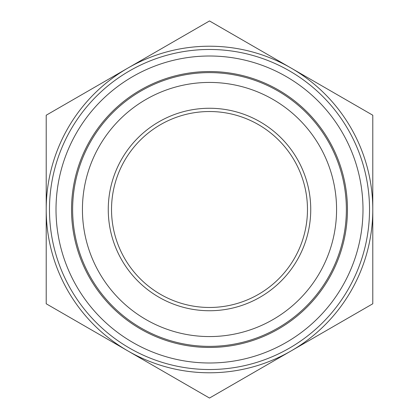 <?xml version="1.0" encoding="UTF-8"?>
<svg xmlns="http://www.w3.org/2000/svg" width="419" height="419" viewBox="0 0 419 419"><rect width="100%" height="100%" fill="white"/><g stroke="black" fill="none" stroke-linecap="round" stroke-linejoin="round"><path stroke-width="0.63" d="M137.113 356.26L145.487 361.094M136.086 355.663L129.031 351.593M126.679 350.232L119.625 346.162M281.887 62.74L273.513 57.906M282.914 63.337L289.969 67.407M292.321 68.768L299.376 72.838M372.79 303.775L291.142 350.913A163.29 163.29 0 0 0 372.79 209.5L372.79 303.775M209.5 398.05L127.858 350.913A163.29 163.29 0 0 0 291.142 350.913L209.5 398.05M46.21 303.775L46.21 209.5A163.29 163.29 0 0 0 127.858 350.913L46.21 303.775M46.21 209.5L46.21 115.225L127.858 68.088A163.29 163.29 0 0 0 46.21 209.5M127.858 68.088L209.5 20.95L291.142 68.088A163.29 163.29 0 0 0 127.858 68.088M291.142 68.088L372.79 115.225L372.79 209.5A163.29 163.29 0 0 0 291.142 68.088M286.245 76.572A153.49 153.49 0 0 1 286.245 342.428A153.49 153.49 0 0 1 56.01 209.5A153.49 153.49 0 0 1 286.245 76.572M307.473 209.5A97.973 97.973 0 0 1 160.514 294.348A97.973 97.973 0 0 1 160.514 124.653A97.973 97.973 0 0 1 307.473 209.5M310.741 209.5A101.241 101.241 0 0 0 158.88 121.824A101.241 101.241 0 0 0 158.88 297.176A101.241 101.241 0 0 0 310.741 209.5M336.572 209.5A127.072 127.072 0 0 1 145.964 319.545A127.072 127.072 0 0 1 145.964 99.455A127.072 127.072 0 0 1 336.572 209.5M346.366 209.5A136.866 136.866 0 0 0 80.883 162.687A136.866 136.866 0 0 0 185.732 344.287A136.866 136.866 0 0 0 346.366 209.5M289.513 70.916A160.021 160.021 0 0 1 289.513 348.084A160.021 160.021 0 0 1 49.479 209.5A160.021 160.021 0 0 1 289.513 70.916M278.483 90.022A137.966 137.966 0 0 0 71.534 209.5A137.966 137.966 0 0 0 278.483 328.978A137.966 137.966 0 0 0 278.483 90.022"/></g></svg>
